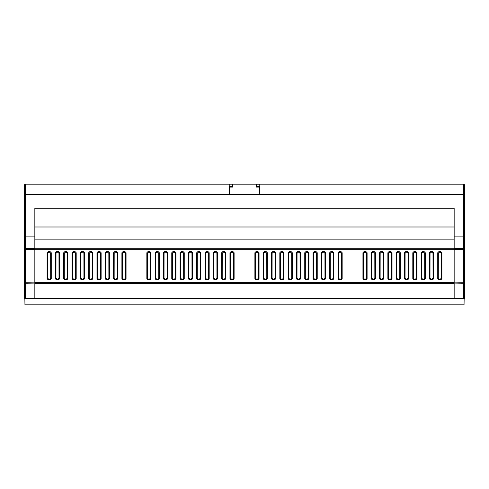 <?xml version="1.0" encoding="UTF-8"?>
<svg xmlns="http://www.w3.org/2000/svg" width="489" height="489" viewBox="0 0 489 489"><rect width="100%" height="100%" fill="white"/><g stroke="black" fill="none" stroke-linecap="round" stroke-linejoin="round"><path stroke-width="0.73" d="M464.153 298.577L464.049 304.812L24.951 304.812L24.847 298.577M25.471 298.577L24.45 298.577L24.45 236.132L25.471 236.132L24.45 236.132L24.45 282.721L25.471 283.761L25.471 298.577L463.529 298.577L463.529 283.761L454.159 283.926L454.159 208.29L34.841 208.29L454.159 208.29M229.225 194.573L25.489 194.396L25.489 236.132L24.45 236.132L24.45 185.227A1.039 1.039 0 0 1 25.489 184.188L232.77 184.188L232.77 187.098L229.445 187.098L229.445 194.573L259.775 194.573L259.573 187.098L256.248 187.098L256.248 184.188L463.511 184.188A1.039 1.039 0 0 1 464.55 185.227L464.55 298.577L463.529 298.577M255.912 279.8L256.468 279.188L255.447 278.162L256.468 279.188L257.465 279.188L258.485 278.162L258.449 253.271L257.422 252.251L256.511 252.251L255.49 253.271L255.447 278.162L254.891 278.779L254.891 252.734L255.912 251.713L258.021 251.713L259.048 252.734L259.048 278.779L258.021 279.8L255.912 279.8L254.891 278.779M291.267 251.713L290.668 252.251L291.695 253.271L290.668 252.251L289.757 252.251L288.736 253.271L288.693 278.162L289.72 279.188L290.71 279.188L291.731 278.162L291.695 253.271L292.294 252.734L292.294 278.779L291.267 279.8L289.158 279.8L288.137 278.779L288.137 252.734L289.158 251.713L291.267 251.713L292.294 252.734M229.952 252.734L230.551 253.271L231.578 252.251L230.551 253.271L230.515 278.162L231.535 279.188L232.532 279.188L233.553 278.162L233.51 253.271L232.489 252.251L231.578 252.251L230.979 251.713L233.088 251.713L234.109 252.734L234.109 278.779L233.088 279.8L230.979 279.8L229.952 278.779L229.952 252.734L230.979 251.713M84.499 278.779L83.943 278.162L82.922 279.188L83.943 278.162L83.906 253.271L82.879 252.251L81.969 252.251L80.942 253.271L80.905 278.162L81.926 279.188L82.922 279.188L83.478 279.8L81.37 279.8L80.343 278.779L80.343 252.734L81.37 251.713L83.478 251.713L84.499 252.734L84.499 278.779L83.478 279.8M341.603 278.162L341.56 253.271L340.54 252.251L339.629 252.251L338.602 253.271L338.565 278.162L339.586 279.188L340.582 279.188L341.603 278.162L342.159 278.779L341.139 279.8L339.03 279.8L338.003 278.779L338.003 252.734L339.03 251.713L341.139 251.713L342.159 252.734L342.159 278.779M363.541 253.271L363.498 278.162L364.519 279.188L365.515 279.188L366.536 278.162L366.499 253.271L365.472 252.251L364.562 252.251L363.541 253.271L362.942 252.734L363.963 251.713L366.072 251.713L367.098 252.734L367.098 278.779L366.072 279.8L363.963 279.8L362.942 278.779L362.942 252.734M371.848 253.271L371.811 278.162L372.832 279.188L373.828 279.188L374.849 278.162L374.812 253.271L373.785 252.251L372.875 252.251L371.848 253.271L371.255 252.734L372.276 251.713L374.385 251.713L375.405 252.734L375.405 278.779L374.385 279.8L372.276 279.8L371.255 278.779L371.255 252.734M380.161 253.271L380.124 278.162L381.145 279.188L382.135 279.188L383.162 278.162L383.119 253.271L382.098 252.251L381.188 252.251L380.161 253.271L379.562 252.734L380.589 251.713L382.698 251.713L383.718 252.734L383.718 278.779L382.698 279.8L380.589 279.8L379.562 278.779L379.562 252.734M388.474 253.271L388.437 278.162L389.458 279.188L390.448 279.188L391.469 278.162L391.432 253.271L390.405 252.251L389.501 252.251L388.474 253.271L387.875 252.734L388.896 251.713L391.011 251.713L392.031 252.734L392.031 278.779L391.011 279.8L388.896 279.8L387.875 278.779L387.875 252.734M396.787 253.271L396.744 278.162L397.771 279.188L398.761 279.188L399.782 278.162L399.745 253.271L398.718 252.251L397.808 252.251L396.787 253.271L396.188 252.734L397.209 251.713L399.317 251.713L400.344 252.734L400.344 278.779L399.317 279.8L397.209 279.8L396.188 278.779L396.188 252.734M405.094 253.271L405.057 278.162L406.078 279.188L407.074 279.188L408.095 278.162L408.058 253.271L407.031 252.251L406.121 252.251L405.094 253.271L404.501 252.734L405.522 251.713L407.63 251.713L408.657 252.734L408.657 278.779L407.63 279.8L405.522 279.8L404.501 278.779L404.501 252.734M413.407 253.271L413.37 278.162L414.391 279.188L415.387 279.188L416.408 278.162L416.365 253.271L415.344 252.251L414.434 252.251L413.407 253.271L412.808 252.734L413.835 251.713L415.943 251.713L416.964 252.734L416.964 278.779L415.943 279.8L413.835 279.8L412.808 278.779L412.808 252.734M421.72 253.271L421.683 278.162L422.704 279.188L423.694 279.188L424.715 278.162L424.678 253.271L423.657 252.251L422.747 252.251L421.72 253.271L421.121 252.734L422.148 251.713L424.256 251.713L425.277 252.734L425.277 278.779L424.256 279.8L422.148 279.8L421.121 278.779L421.121 252.734M430.033 253.271L429.996 278.162L431.017 279.188L432.007 279.188L433.028 278.162L432.991 253.271L431.964 252.251L431.053 252.251L430.033 253.271L429.434 252.734L430.454 251.713L432.563 251.713L433.59 252.734L433.59 278.779L432.563 279.8L430.454 279.8L429.434 278.779L429.434 252.734M438.346 253.271L438.303 278.162L439.324 279.188L440.32 279.188L441.341 278.162L441.304 253.271L440.277 252.251L439.366 252.251L438.346 253.271L437.747 252.734L438.767 251.713L440.876 251.713L441.903 252.734L441.903 278.779L440.876 279.8L438.767 279.8L437.747 278.779L437.747 252.734M263.797 253.271L263.76 278.162L264.781 279.188L265.778 279.188L266.798 278.162L266.762 253.271L265.735 252.251L264.824 252.251L263.797 253.271L263.198 252.734L264.225 251.713L266.334 251.713L267.355 252.734L267.355 278.779L266.334 279.8L264.225 279.8L263.198 278.779L263.198 252.734M272.11 253.271L272.073 278.162L273.094 279.188L274.084 279.188L275.111 278.162L275.069 253.271L274.048 252.251L273.137 252.251L272.11 253.271L271.511 252.734L272.538 251.713L274.647 251.713L275.668 252.734L275.668 278.779L274.647 279.8L272.538 279.8L271.511 278.779L271.511 252.734M280.423 253.271L280.386 278.162L281.407 279.188L282.397 279.188L283.418 278.162L283.382 253.271L282.355 252.251L281.45 252.251L280.423 253.271L279.824 252.734L280.845 251.713L282.96 251.713L283.981 252.734L283.981 278.779L282.96 279.8L280.845 279.8L279.824 278.779L279.824 252.734M297.043 253.271L297.006 278.162L298.027 279.188L299.023 279.188L300.044 278.162L300.008 253.271L298.981 252.251L298.07 252.251L297.043 253.271L296.45 252.734L297.471 251.713L299.58 251.713L300.601 252.734L300.601 278.779L299.58 279.8L297.471 279.8L296.45 278.779L296.45 252.734M305.356 253.271L305.319 278.162L306.34 279.188L307.337 279.188L308.357 278.162L308.314 253.271L307.294 252.251L306.383 252.251L305.356 253.271L304.757 252.734L305.784 251.713L307.893 251.713L308.914 252.734L308.914 278.779L307.893 279.8L305.784 279.8L304.757 278.779L304.757 252.734M313.669 253.271L313.632 278.162L314.653 279.188L315.643 279.188L316.664 278.162L316.627 253.271L315.607 252.251L314.696 252.251L313.669 253.271L313.07 252.734L314.097 251.713L316.206 251.713L317.227 252.734L317.227 278.779L316.206 279.8L314.097 279.8L313.07 278.779L313.07 252.734M321.982 253.271L321.939 278.162L322.966 279.188L323.956 279.188L324.977 278.162L324.94 253.271L323.914 252.251L323.003 252.251L321.982 253.271L321.383 252.734L322.404 251.713L324.513 251.713L325.54 252.734L325.54 278.779L324.513 279.8L322.404 279.8L321.383 278.779L321.383 252.734M330.295 253.271L330.252 278.162L331.273 279.188L332.269 279.188L333.29 278.162L333.254 253.271L332.227 252.251L331.316 252.251L330.295 253.271L329.696 252.734L330.717 251.713L332.826 251.713L333.853 252.734L333.853 278.779L332.826 279.8L330.717 279.8L329.696 278.779L329.696 252.734M222.238 253.271L222.202 278.162L223.222 279.188L224.219 279.188L225.24 278.162L225.203 253.271L224.176 252.251L223.265 252.251L222.238 253.271L221.645 252.734L222.666 251.713L224.775 251.713L225.802 252.734L225.802 278.779L224.775 279.8L222.666 279.8L221.645 278.779L221.645 252.734M213.931 253.271L213.889 278.162L214.916 279.188L215.906 279.188L216.927 278.162L216.89 253.271L215.863 252.251L214.952 252.251L213.931 253.271L213.332 252.734L214.353 251.713L216.462 251.713L217.489 252.734L217.489 278.779L216.462 279.8L214.353 279.8L213.332 278.779L213.332 252.734M205.618 253.271L205.582 278.162L206.602 279.188L207.593 279.188L208.614 278.162L208.577 253.271L207.55 252.251L206.645 252.251L205.618 253.271L205.019 252.734L206.04 251.713L208.155 251.713L209.176 252.734L209.176 278.779L208.155 279.8L206.04 279.8L205.019 278.779L205.019 252.734M197.305 253.271L197.269 278.162L198.289 279.188L199.28 279.188L200.307 278.162L200.264 253.271L199.243 252.251L198.332 252.251L197.305 253.271L196.706 252.734L197.733 251.713L199.842 251.713L200.863 252.734L200.863 278.779L199.842 279.8L197.733 279.8L196.706 278.779L196.706 252.734M188.992 253.271L188.956 278.162L189.976 279.188L190.973 279.188L191.994 278.162L191.957 253.271L190.93 252.251L190.019 252.251L188.992 253.271L188.399 252.734L189.42 251.713L191.529 251.713L192.55 252.734L192.55 278.779L191.529 279.8L189.42 279.8L188.399 278.779L188.399 252.734M180.685 253.271L180.643 278.162L181.663 279.188L182.66 279.188L183.681 278.162L183.644 253.271L182.617 252.251L181.706 252.251L180.685 253.271L180.086 252.734L181.107 251.713L183.216 251.713L184.243 252.734L184.243 278.779L183.216 279.8L181.107 279.8L180.086 278.779L180.086 252.734M172.373 253.271L172.336 278.162L173.357 279.188L174.347 279.188L175.368 278.162L175.331 253.271L174.304 252.251L173.393 252.251L172.373 253.271L171.773 252.734L172.794 251.713L174.903 251.713L175.93 252.734L175.93 278.779L174.903 279.8L172.794 279.8L171.773 278.779L171.773 252.734M164.059 253.271L164.023 278.162L165.044 279.188L166.034 279.188L167.061 278.162L167.018 253.271L165.997 252.251L165.086 252.251L164.059 253.271L163.46 252.734L164.487 251.713L166.596 251.713L167.617 252.734L167.617 278.779L166.596 279.8L164.487 279.8L163.46 278.779L163.46 252.734M155.746 253.271L155.71 278.162L156.731 279.188L157.727 279.188L158.748 278.162L158.705 253.271L157.684 252.251L156.773 252.251L155.746 253.271L155.147 252.734L156.174 251.713L158.283 251.713L159.304 252.734L159.304 278.779L158.283 279.8L156.174 279.8L155.147 278.779L155.147 252.734M147.44 253.271L147.397 278.162L148.418 279.188L149.414 279.188L150.435 278.162L150.398 253.271L149.371 252.251L148.46 252.251L147.44 253.271L146.841 252.734L147.861 251.713L149.97 251.713L150.997 252.734L150.997 278.779L149.97 279.8L147.861 279.8L146.841 278.779L146.841 252.734M122.501 253.271L122.464 278.162L123.485 279.188L124.481 279.188L125.502 278.162L125.459 253.271L124.438 252.251L123.528 252.251L122.501 253.271L121.902 252.734L122.928 251.713L125.037 251.713L126.058 252.734L126.058 278.779L125.037 279.8L122.928 279.8L121.902 278.779L121.902 252.734M114.188 253.271L114.151 278.162L115.172 279.188L116.168 279.188L117.189 278.162L117.152 253.271L116.125 252.251L115.215 252.251L114.188 253.271L113.595 252.734L114.615 251.713L116.724 251.713L117.745 252.734L117.745 278.779L116.724 279.8L114.615 279.8L113.595 278.779L113.595 252.734M105.881 253.271L105.838 278.162L106.865 279.188L107.855 279.188L108.876 278.162L108.839 253.271L107.812 252.251L106.902 252.251L105.881 253.271L105.282 252.734L106.302 251.713L108.411 251.713L109.438 252.734L109.438 278.779L108.411 279.8L106.302 279.8L105.282 278.779L105.282 252.734M97.568 253.271L97.531 278.162L98.552 279.188L99.542 279.188L100.563 278.162L100.526 253.271L99.499 252.251L98.595 252.251L97.568 253.271L96.969 252.734L97.989 251.713L100.104 251.713L101.125 252.734L101.125 278.779L100.104 279.8L97.989 279.8L96.969 278.779L96.969 252.734M89.255 253.271L89.218 278.162L90.239 279.188L91.229 279.188L92.256 278.162L92.213 253.271L91.192 252.251L90.282 252.251L89.255 253.271L88.656 252.734L89.683 251.713L91.791 251.713L92.812 252.734L92.812 278.779L91.791 279.8L89.683 279.8L88.656 278.779L88.656 252.734M72.635 253.271L72.592 278.162L73.613 279.188L74.609 279.188L75.63 278.162L75.593 253.271L74.566 252.251L73.656 252.251L72.635 253.271L72.036 252.734L73.057 251.713L75.165 251.713L76.192 252.734L76.192 278.779L75.165 279.8L73.057 279.8L72.036 278.779L72.036 252.734M64.322 253.271L64.285 278.162L65.306 279.188L66.296 279.188L67.317 278.162L67.28 253.271L66.253 252.251L65.343 252.251L64.322 253.271L63.723 252.734L64.744 251.713L66.852 251.713L67.879 252.734L67.879 278.779L66.852 279.8L64.744 279.8L63.723 278.779L63.723 252.734M56.009 253.271L55.972 278.162L56.993 279.188L57.983 279.188L59.004 278.162L58.967 253.271L57.946 252.251L57.036 252.251L56.009 253.271L55.41 252.734L56.437 251.713L58.546 251.713L59.566 252.734L59.566 278.779L58.546 279.8L56.437 279.8L55.41 278.779L55.41 252.734M47.696 253.271L47.659 278.162L48.68 279.188L49.676 279.188L50.697 278.162L50.654 253.271L49.633 252.251L48.723 252.251L47.696 253.271L47.097 252.734L48.124 251.713L50.233 251.713L51.253 252.734L51.253 278.779L50.233 279.8L48.124 279.8L47.097 278.779L47.097 252.734M25.471 249.476L24.45 248.436A1.039 1.039 0 0 0 25.471 249.476L25.471 282.74L34.841 282.905L34.841 283.926L34.841 249.641L25.471 249.476L25.471 248.455L34.841 248.62L34.841 249.225L454.159 249.225L454.159 248.62L463.529 248.455L463.529 236.132L464.55 236.132L463.529 236.132M454.159 298.577L454.159 282.905L463.529 282.74L463.529 283.761L464.55 282.721A1.039 1.039 0 0 1 463.529 283.761A1.039 1.039 0 0 0 464.55 282.721L463.529 282.74L463.529 249.476L454.159 249.641M34.841 239.873L454.159 239.873M34.841 283.51L454.159 283.51M454.159 226.994L34.841 226.994M34.841 298.577L34.841 283.926L25.471 283.761A1.039 1.039 0 0 1 24.45 282.721A1.039 1.039 0 0 0 25.471 283.761L25.471 282.74L24.45 282.721M34.841 249.641L34.841 208.29M463.529 249.476L464.55 248.436L463.529 248.455L463.529 249.476A1.039 1.039 0 0 0 464.55 248.436A1.039 1.039 0 0 1 463.529 249.476M25.489 236.132L34.841 236.132M464.55 236.132L454.159 236.132M259.775 194.573L259.775 184.219L256.658 184.219L256.658 186.682L259.775 186.682M229.225 194.396L229.225 184.219L232.342 184.188M464.55 214.316L464.55 194.414L259.775 194.396M24.45 195.612L24.45 185.227A1.039 1.039 0 0 1 25.489 184.188L25.489 194.396L24.45 194.414L24.45 214.316M229.225 186.682L232.342 186.682L232.342 184.219M256.248 184.188L232.77 184.188M259.573 186.682L259.573 187.098M256.248 186.364L256.658 186.364M82.519 184.188L59.035 184.188M429.941 184.188L406.463 184.188M34.841 248.21L454.159 248.21M34.841 282.495L454.159 282.495M25.471 236.132L25.471 248.455L24.45 248.436M51.253 252.734L50.654 253.271M50.697 278.162L51.253 278.779M48.68 279.188L48.124 279.8M50.233 279.8L49.676 279.188M47.097 278.779L47.659 278.162M49.633 252.251L50.233 251.713M48.124 251.713L48.723 252.251M59.566 252.734L58.967 253.271M59.004 278.162L59.566 278.779M56.993 279.188L56.437 279.8M58.546 279.8L57.983 279.188M55.41 278.779L55.972 278.162M57.946 252.251L58.546 251.713M56.437 251.713L57.036 252.251M67.879 252.734L67.28 253.271M67.317 278.162L67.879 278.779M65.306 279.188L64.744 279.8M66.852 279.8L66.296 279.188M63.723 278.779L64.285 278.162M66.253 252.251L66.852 251.713M64.744 251.713L65.343 252.251M76.192 252.734L75.593 253.271M75.63 278.162L76.192 278.779M73.613 279.188L73.057 279.8M75.165 279.8L74.609 279.188M72.036 278.779L72.592 278.162M74.566 252.251L75.165 251.713M73.057 251.713L73.656 252.251M84.499 252.734L83.906 253.271M81.926 279.188L81.37 279.8M80.942 253.271L80.343 252.734M80.343 278.779L80.905 278.162M82.879 252.251L83.478 251.713M81.37 251.713L81.969 252.251M92.812 252.734L92.213 253.271M92.256 278.162L92.812 278.779M90.239 279.188L89.683 279.8M91.791 279.8L91.229 279.188M88.656 278.779L89.218 278.162M91.192 252.251L91.791 251.713M89.683 251.713L90.282 252.251M101.125 252.734L100.526 253.271M100.563 278.162L101.125 278.779M98.552 279.188L97.989 279.8M100.104 279.8L99.542 279.188M96.969 278.779L97.531 278.162M99.499 252.251L100.104 251.713M97.989 251.713L98.595 252.251M109.438 252.734L108.839 253.271M108.876 278.162L109.438 278.779M106.865 279.188L106.302 279.8M108.411 279.8L107.855 279.188M105.282 278.779L105.838 278.162M107.812 252.251L108.411 251.713M106.302 251.713L106.902 252.251M117.745 252.734L117.152 253.271M117.189 278.162L117.745 278.779M115.172 279.188L114.615 279.8M116.724 279.8L116.168 279.188M113.595 278.779L114.151 278.162M116.125 252.251L116.724 251.713M114.615 251.713L115.215 252.251M126.058 252.734L125.459 253.271M125.502 278.162L126.058 278.779M123.485 279.188L122.928 279.8M125.037 279.8L124.481 279.188M121.902 278.779L122.464 278.162M124.438 252.251L125.037 251.713M122.928 251.713L123.528 252.251M150.997 252.734L150.398 253.271M150.435 278.162L150.997 278.779M148.418 279.188L147.861 279.8M149.97 279.8L149.414 279.188M146.841 278.779L147.397 278.162M147.861 251.713L148.46 252.251M149.371 252.251L149.97 251.713M159.304 252.734L158.705 253.271M158.748 278.162L159.304 278.779M156.731 279.188L156.174 279.8M158.283 279.8L157.727 279.188M155.147 278.779L155.71 278.162M156.174 251.713L156.773 252.251M157.684 252.251L158.283 251.713M167.617 252.734L167.018 253.271M167.061 278.162L167.617 278.779M165.044 279.188L164.487 279.8M166.596 279.8L166.034 279.188M163.46 278.779L164.023 278.162M164.487 251.713L165.086 252.251M165.997 252.251L166.596 251.713M175.93 252.734L175.331 253.271M175.368 278.162L175.93 278.779M173.357 279.188L172.794 279.8M174.903 279.8L174.347 279.188M171.773 278.779L172.336 278.162M172.794 251.713L173.393 252.251M174.304 252.251L174.903 251.713M184.243 252.734L183.644 253.271M183.681 278.162L184.243 278.779M181.663 279.188L181.107 279.8M183.216 279.8L182.66 279.188M180.086 278.779L180.643 278.162M181.107 251.713L181.706 252.251M182.617 252.251L183.216 251.713M192.55 252.734L191.957 253.271M191.994 278.162L192.55 278.779M189.976 279.188L189.42 279.8M191.529 279.8L190.973 279.188M188.399 278.779L188.956 278.162M189.42 251.713L190.019 252.251M190.93 252.251L191.529 251.713M200.863 252.734L200.264 253.271M200.307 278.162L200.863 278.779M198.289 279.188L197.733 279.8M199.842 279.8L199.28 279.188M196.706 278.779L197.269 278.162M197.733 251.713L198.332 252.251M199.243 252.251L199.842 251.713M209.176 252.734L208.577 253.271M208.614 278.162L209.176 278.779M206.602 279.188L206.04 279.8M208.155 279.8L207.593 279.188M205.019 278.779L205.582 278.162M206.04 251.713L206.645 252.251M207.55 252.251L208.155 251.713M217.489 252.734L216.89 253.271M216.927 278.162L217.489 278.779M214.916 279.188L214.353 279.8M216.462 279.8L215.906 279.188M213.332 278.779L213.889 278.162M214.353 251.713L214.952 252.251M215.863 252.251L216.462 251.713M225.802 252.734L225.203 253.271M225.24 278.162L225.802 278.779M223.222 279.188L222.666 279.8M224.775 279.8L224.219 279.188M221.645 278.779L222.202 278.162M222.666 251.713L223.265 252.251M224.176 252.251L224.775 251.713M234.109 252.734L233.51 253.271M233.553 278.162L234.109 278.779M231.535 279.188L230.979 279.8M233.088 279.8L232.532 279.188M229.952 278.779L230.515 278.162M232.489 252.251L233.088 251.713M333.853 252.734L333.254 253.271M333.29 278.162L333.853 278.779M332.826 279.8L332.269 279.188M331.273 279.188L330.717 279.8M329.696 278.779L330.252 278.162M332.227 252.251L332.826 251.713M330.717 251.713L331.316 252.251M325.54 252.734L324.94 253.271M324.977 278.162L325.54 278.779M324.513 279.8L323.956 279.188M322.966 279.188L322.404 279.8M321.383 278.779L321.939 278.162M323.914 252.251L324.513 251.713M322.404 251.713L323.003 252.251M317.227 252.734L316.627 253.271M316.664 278.162L317.227 278.779M314.653 279.188L314.097 279.8M316.206 279.8L315.643 279.188M313.07 278.779L313.632 278.162M315.607 252.251L316.206 251.713M314.097 251.713L314.696 252.251M308.914 252.734L308.314 253.271M308.357 278.162L308.914 278.779M307.893 279.8L307.337 279.188M306.34 279.188L305.784 279.8M304.757 278.779L305.319 278.162M307.294 252.251L307.893 251.713M305.784 251.713L306.383 252.251M300.601 252.734L300.008 253.271M300.044 278.162L300.601 278.779M298.027 279.188L297.471 279.8M299.58 279.8L299.023 279.188M296.45 278.779L297.006 278.162M298.981 252.251L299.58 251.713M297.471 251.713L298.07 252.251M291.731 278.162L292.294 278.779M289.72 279.188L289.158 279.8M291.267 279.8L290.71 279.188M288.736 253.271L288.137 252.734M288.137 278.779L288.693 278.162M289.158 251.713L289.757 252.251M283.981 252.734L283.382 253.271M283.418 278.162L283.981 278.779M281.407 279.188L280.845 279.8M282.96 279.8L282.397 279.188M279.824 278.779L280.386 278.162M282.355 252.251L282.96 251.713M280.845 251.713L281.45 252.251M275.668 252.734L275.069 253.271M275.111 278.162L275.668 278.779M273.094 279.188L272.538 279.8M274.647 279.8L274.084 279.188M271.511 278.779L272.073 278.162M274.048 252.251L274.647 251.713M272.538 251.713L273.137 252.251M267.355 252.734L266.762 253.271M266.798 278.162L267.355 278.779M266.334 279.8L265.778 279.188M264.781 279.188L264.225 279.8M263.198 278.779L263.76 278.162M265.735 252.251L266.334 251.713M264.225 251.713L264.824 252.251M259.048 252.734L258.449 253.271M258.485 278.162L259.048 278.779M258.021 279.8L257.465 279.188M255.49 253.271L254.891 252.734M257.422 252.251L258.021 251.713M255.912 251.713L256.511 252.251M441.903 252.734L441.304 253.271M441.341 278.162L441.903 278.779M439.324 279.188L438.767 279.8M440.876 279.8L440.32 279.188M437.747 278.779L438.303 278.162M438.767 251.713L439.366 252.251M440.277 252.251L440.876 251.713M433.59 252.734L432.991 253.271M433.028 278.162L433.59 278.779M432.563 279.8L432.007 279.188M431.017 279.188L430.454 279.8M429.434 278.779L429.996 278.162M430.454 251.713L431.053 252.251M431.964 252.251L432.563 251.713M425.277 252.734L424.678 253.271M424.715 278.162L425.277 278.779M422.704 279.188L422.148 279.8M424.256 279.8L423.694 279.188M421.121 278.779L421.683 278.162M422.148 251.713L422.747 252.251M423.657 252.251L424.256 251.713M416.964 252.734L416.365 253.271M416.408 278.162L416.964 278.779M415.943 279.8L415.387 279.188M414.391 279.188L413.835 279.8M412.808 278.779L413.37 278.162M413.835 251.713L414.434 252.251M415.344 252.251L415.943 251.713M408.657 252.734L408.058 253.271M408.095 278.162L408.657 278.779M406.078 279.188L405.522 279.8M407.63 279.8L407.074 279.188M404.501 278.779L405.057 278.162M405.522 251.713L406.121 252.251M407.031 252.251L407.63 251.713M400.344 252.734L399.745 253.271M399.782 278.162L400.344 278.779M399.317 279.8L398.761 279.188M397.771 279.188L397.209 279.8M396.188 278.779L396.744 278.162M397.209 251.713L397.808 252.251M398.718 252.251L399.317 251.713M392.031 252.734L391.432 253.271M391.469 278.162L392.031 278.779M391.011 279.8L390.448 279.188M389.458 279.188L388.896 279.8M387.875 278.779L388.437 278.162M388.896 251.713L389.501 252.251M390.405 252.251L391.011 251.713M383.718 252.734L383.119 253.271M383.162 278.162L383.718 278.779M381.145 279.188L380.589 279.8M382.698 279.8L382.135 279.188M379.562 278.779L380.124 278.162M380.589 251.713L381.188 252.251M382.098 252.251L382.698 251.713M375.405 252.734L374.812 253.271M374.849 278.162L375.405 278.779M372.832 279.188L372.276 279.8M374.385 279.8L373.828 279.188M371.255 278.779L371.811 278.162M372.276 251.713L372.875 252.251M373.785 252.251L374.385 251.713M367.098 252.734L366.499 253.271M366.536 278.162L367.098 278.779M366.072 279.8L365.515 279.188M364.519 279.188L363.963 279.8M362.942 278.779L363.498 278.162M363.963 251.713L364.562 252.251M365.472 252.251L366.072 251.713M338.602 253.271L338.003 252.734M338.003 278.779L338.565 278.162M340.54 252.251L341.139 251.713M339.03 251.713L339.629 252.251M342.159 252.734L341.56 253.271M339.586 279.188L339.03 279.8M341.139 279.8L340.582 279.188M256.658 184.958L256.248 184.958M232.77 184.958L232.342 184.958M463.511 236.132L463.511 184.188M25.489 184.958L24.45 185.227"/></g></svg>
